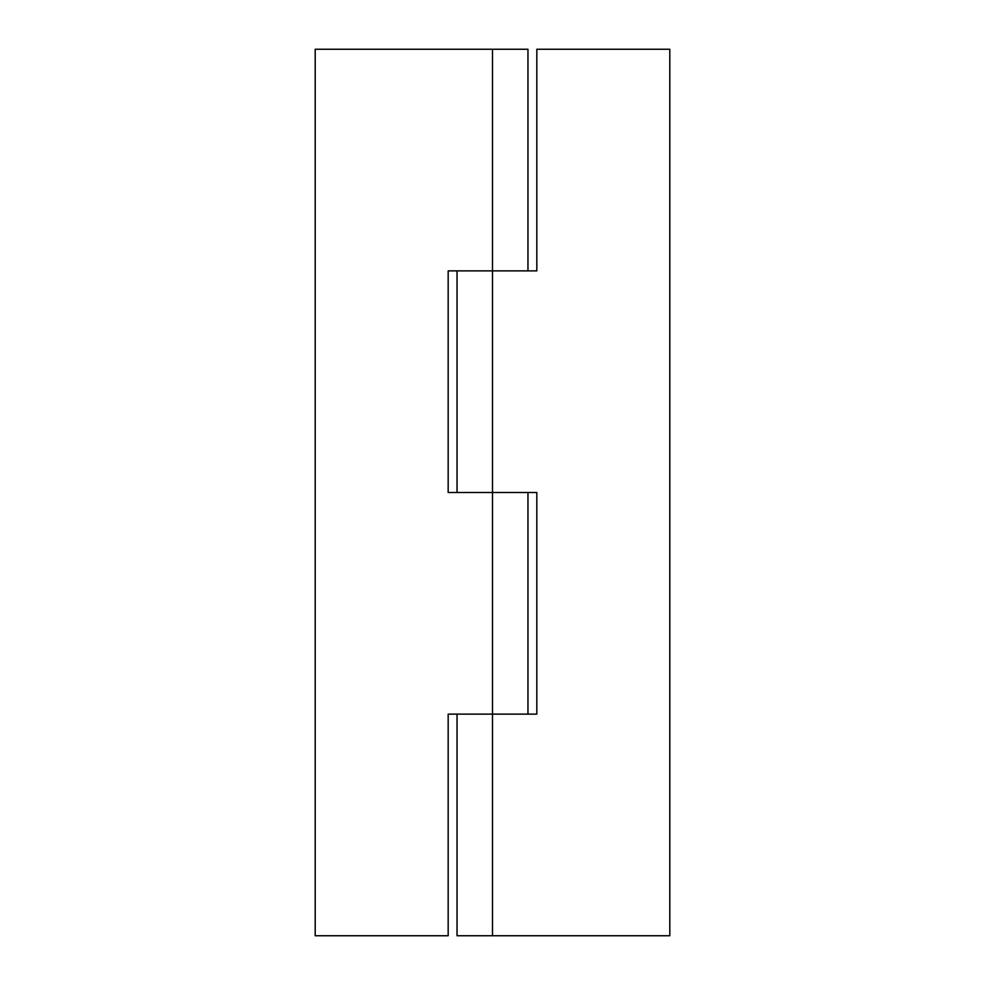 <?xml version="1.0" encoding="UTF-8"?>
<svg xmlns="http://www.w3.org/2000/svg" width="985" height="985" viewBox="0 0 985 985"><rect width="100%" height="100%" fill="white"/><g stroke="black" fill="none" stroke-linecap="round" stroke-linejoin="round"><path stroke-width="1.48" d="M527.96 49.25L492.5 49.25L492.5 270.875L492.5 49.25L315.2 49.25L315.2 935.75L448.175 935.75L448.175 714.125L492.5 714.125L492.5 492.5L492.5 714.125L448.175 714.125L448.175 935.75L315.2 935.75L315.2 49.25L527.96 49.25L527.96 270.875M492.5 492.5L448.175 492.5L448.175 270.875L492.5 270.875L448.175 270.875L448.175 492.5L492.5 492.5L492.5 270.875L536.825 270.875L536.825 49.25L669.8 49.25L669.8 935.75L492.5 935.75L492.5 714.125L536.825 714.125L536.825 492.5L492.5 492.5L492.5 270.875L536.825 270.875L536.825 49.25L669.8 49.25L669.8 935.75L492.5 935.75L492.5 714.125L536.825 714.125L536.825 492.5L492.5 492.5M457.04 492.5L457.04 270.875L457.04 492.5M457.04 935.75L457.04 714.125L457.04 935.75L492.5 935.75L457.04 935.75M527.96 714.125L527.96 492.5"/></g></svg>
